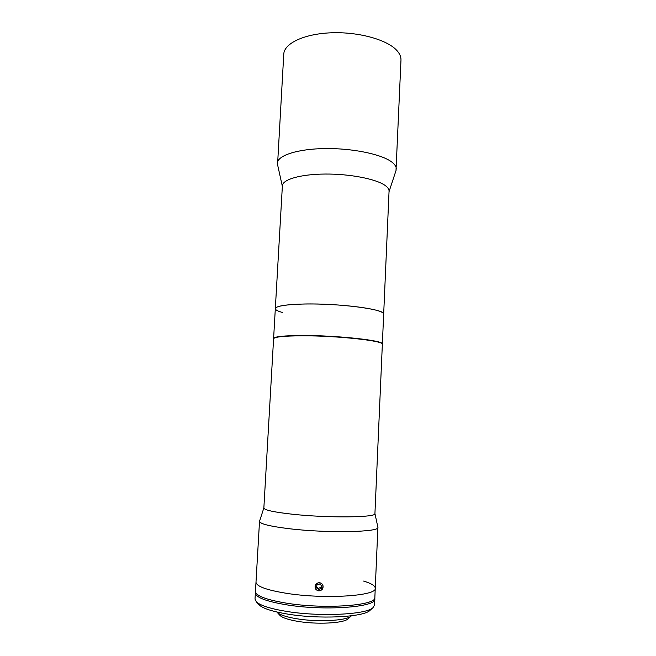 <?xml version="1.0" encoding="UTF-8"?>
<svg xmlns="http://www.w3.org/2000/svg" width="656" height="656" viewBox="0 0 656 656"><rect width="100%" height="100%" fill="white"/><g stroke="black" fill="none" stroke-linecap="round" stroke-linejoin="round"><path stroke-width="0.98" d="M396.003 170.593L400.98 60.065C401.119 56.785 399.676 53.513 396.659 50.258C386.884 39.606 358.324 31.693 331.19 32.8C304.015 33.833 284.138 43.452 283.769 54.128L277.554 164.59M396.29 169.092C396.388 166.755 394.887 164.394 391.78 162.024C381.735 154.275 352.641 148.182 325.138 148.559C297.586 148.887 277.603 155.456 277.414 163.073M273.618 338.66L273.601 338.521C274.241 336.618 283.802 335.61 302.285 335.503C337.348 335.339 384.736 340.603 382.358 344.031L383.67 314.117C383.703 313.166 382.235 312.174 379.258 311.133C369.779 307.779 343.162 304.614 318.234 304.064C293.273 303.49 275.274 305.589 275.323 308.632C275.996 306.04 285.557 304.507 303.982 304.015C338.939 303.154 386.089 309.435 383.67 314.117L389.057 191.167C389.139 189.215 387.737 187.247 384.851 185.263C375.65 178.875 349.566 173.824 325.015 174.045C300.423 174.217 282.531 179.498 282.383 185.763L275.323 308.632C275.34 309.878 277.693 311.149 282.367 312.436M276.389 337.373C280.514 336.233 289.288 335.642 302.719 335.61C331.977 335.495 372.764 339.308 379.701 342.604M255.373 592.926L255.012 599.076L256.307 601.782C260.17 605.439 269.928 608.596 285.598 611.253C318.972 616.952 366.245 614.705 372.961 607.694L374.519 605.127L374.789 598.969C376.97 607.194 324.244 611.154 285.95 604.725C265.86 601.29 255.668 597.354 255.373 592.926L255.545 592.155M374.691 598.19L374.789 598.969M370.345 610.055L369.861 610.49C363.334 617.255 318.586 619.428 286.975 613.975C272.109 611.441 262.826 608.407 259.112 604.881L258.677 604.397M348.328 618.616L348.016 618.895C343.621 623.282 316.635 624.676 297.406 621.298C288.238 619.707 282.424 617.763 279.989 615.451L279.71 615.139M276.889 612.015L277.209 612.368C279.825 614.844 286.114 616.935 296.094 618.649C317.012 622.298 346.417 620.806 351.091 616.115L351.444 615.795M263.868 507.9L259.514 521.331L255.996 582.184C256.307 586.333 266.5 590.047 286.565 593.327C266.5 590.047 256.307 586.333 255.996 582.184L255.463 591.384C255.758 595.779 265.951 599.682 286.041 603.094C324.326 609.481 377.036 605.578 374.855 597.436L375.257 588.219C375.15 585.751 371.263 583.364 363.588 581.077M375.257 588.219C377.454 595.927 324.827 599.469 286.565 593.327C324.827 599.469 377.454 595.927 375.257 588.219L377.897 527.326L374.929 513.525M263.86 507.965C264.278 510.065 273.872 512.164 292.65 514.247C328.295 518.142 377.052 517.518 374.929 513.591L382.35 344.318C384.719 340.907 337.332 335.651 302.268 335.806C283.786 335.913 274.224 336.913 273.585 338.808L263.86 507.965M259.514 521.331C259.915 523.906 270.1 526.399 290.059 528.81C328.09 533.336 380.193 532.139 377.897 527.326M315.093 586.587C315.175 581.355 323.506 581.692 323.047 586.907C322.998 592.188 314.65 591.868 315.093 586.587M321.399 583.545C317.52 580.38 312.641 587.136 316.75 589.998C320.645 593.172 325.515 586.398 321.399 583.545M316.643 587.03L318.439 588.383L318.759 589.588L316.545 587.924L316.864 585.103L319.398 583.955L321.612 585.619L321.292 588.44L321.178 585.3M318.759 589.588L321.292 588.44M318.439 588.383L320.956 587.243M389.033 191.7L396.06 170.412M282.351 186.296L277.513 164.41M273.601 338.521L275.323 308.632M369.861 610.49L372.961 607.694M259.112 604.881L256.307 601.782M279.989 615.451L277.209 612.368M348.016 618.895L351.091 616.115"/></g></svg>
